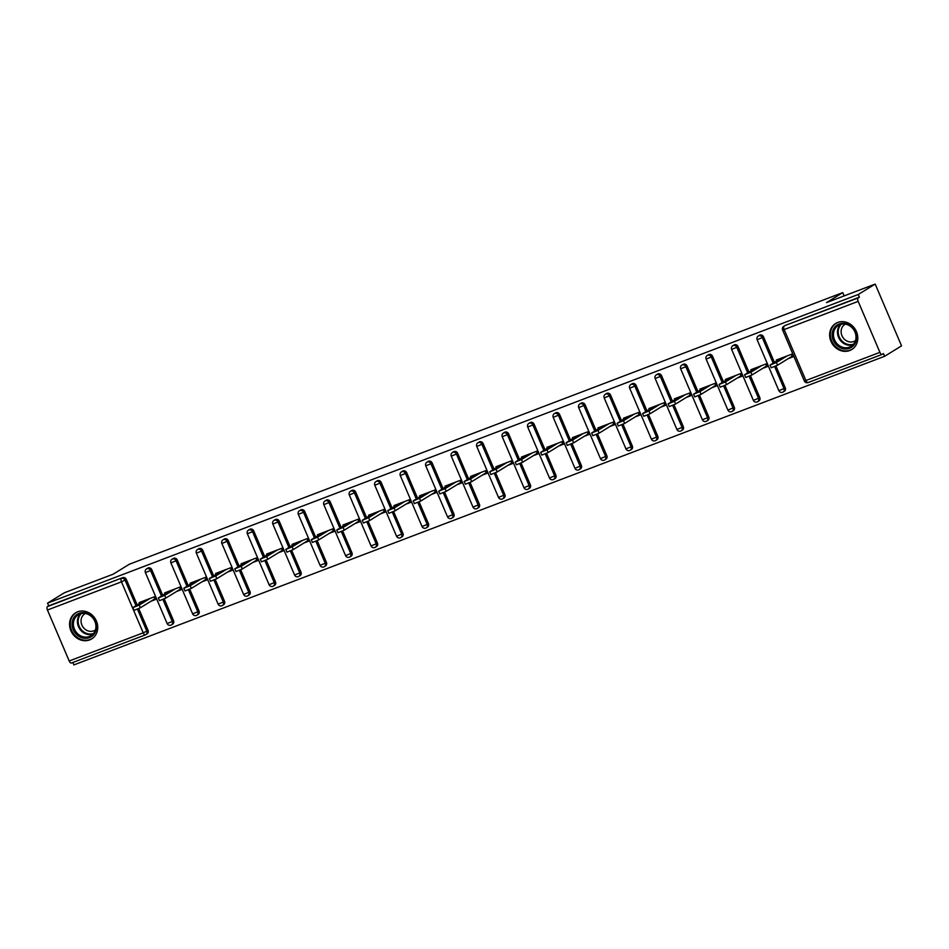 <?xml version="1.0" encoding="UTF-8"?>
<svg xmlns="http://www.w3.org/2000/svg" width="949" height="949" viewBox="0 0 949 949"><rect width="100%" height="100%" fill="white"/><g stroke="black" fill="none" stroke-linecap="round" stroke-linejoin="round"><path stroke-width="1.42" d="M89.645 639.911A15.314 13.583 -121.6 0 0 91.673 638.914A15.314 13.583 -121.6 0 0 95.849 619.863A15.314 13.583 -121.6 0 0 77.652 611.808A15.314 13.583 -121.6 0 0 75.623 612.817A15.314 13.583 -121.6 0 0 71.448 631.868A15.314 13.583 -121.6 0 0 89.645 639.911M849.711 350.549A15.314 13.583 -121.6 0 0 851.739 349.552A15.314 13.583 -121.6 0 0 855.915 330.489A15.314 13.583 -121.6 0 0 837.73 322.446A15.314 13.583 -121.6 0 0 835.689 323.455A15.314 13.583 -121.6 0 0 831.514 342.506A15.314 13.583 -121.6 0 0 849.711 350.549M145.304 634.881L71.507 662.983A2.942 1.34 -110.8 0 1 71.4 663.031A2.942 1.34 -110.8 0 1 69.194 660.99L47.45 610.017A2.942 1.34 -110.8 0 1 47.462 606.601L48.696 605.842L47.545 603.137L64.473 592.722L113.168 574.192L129.408 564.204L842.748 292.624L826.508 302.612L875.192 284.083L901.55 345.863L884.622 356.278L883.46 353.574L882.226 354.333A2.942 1.34 69.2 0 1 882.119 354.392L808.109 382.566A2.942 1.34 69.2 0 0 808.216 382.518L882.012 354.416M72.848 662.485L73.892 664.917L884.622 356.278M155.494 598.629L154.865 598.866L154.035 596.933M180.974 588.926L180.357 589.163L179.527 587.229M206.467 579.222L205.838 579.459L205.02 577.526M231.947 569.519L231.331 569.756L230.5 567.822M257.44 559.815L256.811 560.052L255.993 558.119M282.932 550.112L282.304 550.349L281.473 548.415M308.413 540.408L307.796 540.645L306.966 538.712M333.906 530.705L333.277 530.942L332.458 529.008M359.398 521.001L358.769 521.238L357.939 519.305M384.879 511.297L384.262 511.535L383.432 509.601M410.371 501.594L409.743 501.831L408.924 499.898M435.864 491.89L435.235 492.128L434.405 490.194M461.344 482.187L460.728 482.424L459.897 480.491M486.837 472.483L486.208 472.721L485.39 470.787M512.318 462.78L511.701 463.017L510.87 461.084M537.81 453.076L537.193 453.314L536.363 451.38M563.303 443.373L562.674 443.61L561.844 441.676M588.783 433.669L588.166 433.907L587.336 431.973M614.276 423.966L613.647 424.203L612.829 422.269M639.768 414.262L639.14 414.499L638.309 412.566M665.249 404.559L664.632 404.796L663.802 402.862M690.742 394.855L690.113 395.092L689.294 393.159M716.234 385.152L715.605 385.389L714.775 383.455M741.715 375.448L741.098 375.685L740.267 373.752M767.207 365.745L766.578 365.982L765.76 364.048M844.136 295.898L842.748 292.624M858.169 301.367L784.159 329.552A2.942 1.34 69.2 0 1 784.171 326.136A2.942 2.61 -121.6 0 0 783.779 326.326L785.013 325.566A2.942 2.61 58.4 0 1 785.404 325.377L858.181 297.95A2.942 1.34 69.2 0 0 858.169 301.367L879.913 352.352A2.942 1.34 69.2 0 0 882.119 354.392M785.404 325.377L859.414 297.191L858.264 294.487L875.192 284.083M858.181 297.95L859.414 297.191M792.688 356.041L792.071 356.278L791.241 354.345M47.545 603.137L858.264 294.487M776.721 360.893L776.341 360.015L791.869 354.107L793.02 356.812L788.275 358.615M48.696 605.842L122.706 577.656A2.942 2.61 58.4 0 1 126.312 579.436L137.178 604.916M138.756 608.617L148.056 630.409A2.942 2.61 58.4 0 1 147.142 633.849L145.909 634.608A2.942 2.61 -121.6 0 0 146.822 631.168L148.056 630.409M173.548 620.705A2.942 2.61 58.4 0 1 172.635 624.145L171.401 624.905A2.942 2.61 -121.6 0 0 172.303 621.465L173.548 620.705L164.248 598.914M151.804 569.732L150.559 570.491A2.942 2.61 58.4 0 0 146.965 568.724A2.942 2.61 -121.6 0 0 146.573 568.914L147.807 568.154A2.942 2.61 58.4 0 1 151.804 569.732L162.67 595.213M199.029 611.002A2.942 2.61 58.4 0 1 198.127 614.442L196.882 615.201A2.942 2.61 -121.6 0 0 197.795 611.761L199.029 611.002L189.741 589.21M177.285 560.029L176.051 560.788A2.942 2.61 58.4 0 0 172.445 559.02A2.942 2.61 -121.6 0 0 172.054 559.21L173.299 558.451A2.942 2.61 58.4 0 1 177.285 560.029L188.163 585.509M224.522 601.298A2.942 2.61 58.4 0 1 223.608 604.738L222.374 605.498A2.942 2.61 -121.6 0 0 223.288 602.057L224.522 601.298L215.221 579.507M202.778 550.325L201.544 551.084A2.942 2.61 58.4 0 0 197.938 549.317A2.942 2.61 -121.6 0 0 197.546 549.507L198.78 548.747A2.942 2.61 58.4 0 1 202.778 550.325L213.644 575.806M250.002 591.595A2.942 2.61 58.4 0 1 249.101 595.035L247.867 595.794A2.942 2.61 -121.6 0 0 248.768 592.354L250.002 591.595L240.714 569.803M228.27 540.622L227.025 541.381A2.942 2.61 58.4 0 0 223.418 539.613A2.942 2.61 -121.6 0 0 223.039 539.803L224.272 539.044A2.942 2.61 58.4 0 1 228.27 540.622L239.136 566.102M275.495 581.891A2.942 2.61 58.4 0 1 274.593 585.331L273.348 586.091A2.942 2.61 -121.6 0 0 274.261 582.65L275.495 581.891L266.195 560.1M253.751 530.918L252.517 531.677A2.942 2.61 58.4 0 0 248.911 529.91A2.942 2.61 -121.6 0 0 248.519 530.1L249.753 529.34A2.942 2.61 58.4 0 1 253.751 530.918L264.629 556.399M300.987 572.188A2.942 2.61 58.4 0 1 300.074 575.628L298.84 576.387A2.942 2.61 -121.6 0 0 299.742 572.947L300.987 572.188L291.687 550.396M279.243 521.215L278.01 521.974A2.942 2.61 58.4 0 0 274.403 520.206A2.942 2.61 -121.6 0 0 274.012 520.396L275.246 519.637A2.942 2.61 58.4 0 1 279.243 521.215L290.109 546.695M326.468 562.484A2.942 2.61 58.4 0 1 325.566 565.924L324.333 566.683A2.942 2.61 -121.6 0 0 325.234 563.243L326.468 562.484L317.18 540.693M304.724 511.511L303.49 512.27A2.942 2.61 58.4 0 0 299.884 510.503A2.942 2.61 -121.6 0 0 299.493 510.692L300.738 509.933A2.942 2.61 58.4 0 1 304.724 511.511L315.602 536.992M351.96 552.781A2.942 2.61 58.4 0 1 351.059 556.221L349.813 556.98A2.942 2.61 -121.6 0 0 350.727 553.54L351.96 552.781L342.66 530.989M330.216 501.807L328.983 502.567A2.942 2.61 58.4 0 0 325.377 500.799A2.942 2.61 -121.6 0 0 324.985 500.989L326.219 500.23A2.942 2.61 58.4 0 1 330.216 501.807L341.082 527.288M377.453 543.077A2.942 2.61 58.4 0 1 376.539 546.517L375.306 547.276A2.942 2.61 -121.6 0 0 376.207 543.836L377.453 543.077L368.153 521.286M355.709 492.104L354.463 492.863A2.942 2.61 58.4 0 0 350.869 491.096A2.942 2.61 -121.6 0 0 350.478 491.285L351.711 490.526A2.942 2.61 58.4 0 1 355.709 492.104L366.575 517.585M402.934 533.374A2.942 2.61 58.4 0 1 402.032 536.814L400.798 537.573A2.942 2.61 -121.6 0 0 401.7 534.133L402.934 533.374L393.645 511.582M381.19 482.4L379.956 483.16A2.942 2.61 58.4 0 0 376.35 481.392A2.942 2.61 -121.6 0 0 375.958 481.582L377.204 480.823A2.942 2.61 58.4 0 1 381.19 482.4L392.067 507.881M428.426 523.67A2.942 2.61 58.4 0 1 427.513 527.11L426.279 527.869A2.942 2.61 -121.6 0 0 427.192 524.429L428.426 523.67L419.126 501.879M406.682 472.697L405.448 473.456A2.942 2.61 58.4 0 0 401.842 471.689A2.942 2.61 -121.6 0 0 401.451 471.878L402.684 471.119A2.942 2.61 58.4 0 1 406.682 472.697L417.548 498.178M453.919 513.967A2.942 2.61 58.4 0 1 453.005 517.407L451.771 518.166A2.942 2.61 -121.6 0 0 452.673 514.726L453.919 513.967L444.618 492.175M432.175 462.993L430.929 463.753A2.942 2.61 58.4 0 0 427.335 461.985A2.942 2.61 -121.6 0 0 426.943 462.175L428.177 461.416A2.942 2.61 58.4 0 1 432.175 462.993L443.041 488.474M479.399 504.263A2.942 2.61 58.4 0 1 478.498 507.703L477.252 508.462A2.942 2.61 -121.6 0 0 478.166 505.022L479.399 504.263L470.111 482.472M457.655 453.29L456.422 454.049A2.942 2.61 58.4 0 0 452.815 452.282A2.942 2.61 -121.6 0 0 452.424 452.471L453.669 451.712A2.942 2.61 58.4 0 1 457.655 453.29L468.533 478.771M504.892 494.559A2.942 2.61 58.4 0 1 503.978 498L502.745 498.759A2.942 2.61 -121.6 0 0 503.658 495.319L504.892 494.559L495.592 472.768M483.148 443.586L481.914 444.346A2.942 2.61 58.4 0 0 478.308 442.578A2.942 2.61 -121.6 0 0 477.916 442.768L479.15 442.009A2.942 2.61 58.4 0 1 483.148 443.586L494.014 469.067M530.372 484.856A2.942 2.61 58.4 0 1 529.471 488.296L528.237 489.055A2.942 2.61 -121.6 0 0 529.139 485.615L530.372 484.856L521.084 463.065M508.64 433.883L507.395 434.642A2.942 2.61 58.4 0 0 503.789 432.874A2.942 2.61 -121.6 0 0 503.409 433.064L504.643 432.305A2.942 2.61 58.4 0 1 508.64 433.883L519.506 459.363M555.865 475.152A2.942 2.61 58.4 0 1 554.963 478.593L553.718 479.352A2.942 2.61 -121.6 0 0 554.631 475.912L555.865 475.152L546.565 453.361M534.121 424.179L532.887 424.938A2.942 2.61 58.4 0 0 529.281 423.171A2.942 2.61 -121.6 0 0 528.89 423.361L530.123 422.602A2.942 2.61 58.4 0 1 534.121 424.179L544.999 449.66M581.357 465.449A2.942 2.61 58.4 0 1 580.444 468.889L579.21 469.648A2.942 2.61 -121.6 0 0 580.112 466.208L581.357 465.449L572.057 443.658M559.613 414.476L558.38 415.235A2.942 2.61 58.4 0 0 554.774 413.467A2.942 2.61 -121.6 0 0 554.382 413.657L555.616 412.898A2.942 2.61 58.4 0 1 559.613 414.476L570.479 439.956M606.838 455.745A2.942 2.61 58.4 0 1 605.937 459.186L604.703 459.945A2.942 2.61 -121.6 0 0 605.604 456.505L606.838 455.745L597.55 433.954M585.094 404.772L583.86 405.531A2.942 2.61 58.4 0 0 580.254 403.764A2.942 2.61 -121.6 0 0 579.863 403.954L581.108 403.195A2.942 2.61 58.4 0 1 585.094 404.772L595.972 430.253M632.331 446.042A2.942 2.61 58.4 0 1 631.429 449.482L630.183 450.241A2.942 2.61 -121.6 0 0 631.097 446.801L632.331 446.042L623.03 424.25M610.587 395.069L609.353 395.828A2.942 2.61 58.4 0 0 605.747 394.06A2.942 2.61 -121.6 0 0 605.355 394.25L606.589 393.491A2.942 2.61 58.4 0 1 610.587 395.069L621.465 420.549M657.823 436.338A2.942 2.61 58.4 0 1 656.91 439.778L655.676 440.538A2.942 2.61 -121.6 0 0 656.578 437.098L657.823 436.338L648.523 414.547M636.079 385.365L634.834 386.124A2.942 2.61 58.4 0 0 631.239 384.357A2.942 2.61 -121.6 0 0 630.848 384.547L632.081 383.787A2.942 2.61 58.4 0 1 636.079 385.365L646.945 410.846M683.304 426.635A2.942 2.61 58.4 0 1 682.402 430.075L681.168 430.834A2.942 2.61 -121.6 0 0 682.07 427.394L683.304 426.635L674.015 404.843M661.56 375.662L660.326 376.421A2.942 2.61 58.4 0 0 656.72 374.653A2.942 2.61 -121.6 0 0 656.328 374.843L657.574 374.084A2.942 2.61 58.4 0 1 661.56 375.662L672.438 401.142M708.796 416.931A2.942 2.61 58.4 0 1 707.883 420.371L706.649 421.131A2.942 2.61 -121.6 0 0 707.563 417.69L708.796 416.931L699.496 395.14M687.052 365.958L685.819 366.717A2.942 2.61 58.4 0 0 682.212 364.95A2.942 2.61 -121.6 0 0 681.821 365.14L683.055 364.38A2.942 2.61 58.4 0 1 687.052 365.958L697.918 391.439M734.289 407.228A2.942 2.61 58.4 0 1 733.375 410.668L732.142 411.427A2.942 2.61 -121.6 0 0 733.043 407.987L734.289 407.228L724.989 385.436M712.545 356.255L711.299 357.014A2.942 2.61 58.4 0 0 707.705 355.246A2.942 2.61 -121.6 0 0 707.313 355.436L708.547 354.677A2.942 2.61 58.4 0 1 712.545 356.255L723.411 381.735M759.769 397.524A2.942 2.61 58.4 0 1 758.868 400.964L757.622 401.724A2.942 2.61 -121.6 0 0 758.536 398.283L759.769 397.524L750.481 375.733M738.025 346.551L736.792 347.31A2.942 2.61 58.4 0 0 733.186 345.543A2.942 2.61 -121.6 0 0 732.794 345.733L734.04 344.973A2.942 2.61 58.4 0 1 738.025 346.551L748.903 372.032M785.262 387.821A2.942 2.61 58.4 0 1 784.349 391.261L783.115 392.02A2.942 2.61 -121.6 0 0 784.028 388.58L785.262 387.821L775.962 366.029M763.518 336.848L762.284 337.607A2.942 2.61 58.4 0 0 758.678 335.839A2.942 2.61 -121.6 0 0 758.287 336.029L759.52 335.27A2.942 2.61 58.4 0 1 763.518 336.848L774.384 362.328M762.794 368.319L767.527 366.516L766.377 363.811L750.861 369.719L751.228 370.596M737.302 378.022L742.047 376.219L740.884 373.515L725.368 379.422L725.748 380.3M711.821 387.726L716.554 385.923L715.404 383.218L699.876 389.126L700.255 390.003M686.329 397.429L691.062 395.626L689.911 392.922L674.395 398.829L674.763 399.707M660.836 407.133L665.581 405.33L664.43 402.625L648.902 408.533L649.282 409.41M635.356 416.836L640.089 415.033L638.938 412.329L623.41 418.236L623.79 419.114M609.863 426.54L614.596 424.737L613.445 422.032L597.929 427.94L598.297 428.818M584.37 436.243L589.115 434.44L587.965 431.736L572.437 437.643L572.816 438.521M558.89 445.947L563.623 444.144L562.472 441.439L546.956 447.347L547.324 448.225M533.397 455.65L538.142 453.847L536.98 451.143L521.464 457.05L521.843 457.928M507.905 465.354L512.65 463.551L511.499 460.846L495.971 466.754L496.351 467.632M482.424 475.058L487.157 473.254L486.007 470.55L470.49 476.457L470.858 477.335M456.932 484.761L461.677 482.958L460.514 480.253L444.998 486.161L445.378 487.039M431.451 494.465L436.184 492.661L435.033 489.957L419.505 495.864L419.885 496.742M405.958 504.168L410.692 502.365L409.541 499.66L394.025 505.568L394.393 506.446M380.466 513.872L385.211 512.069L384.06 509.364L368.532 515.271L368.912 516.149M354.985 523.575L359.718 521.772L358.568 519.067L343.04 524.975L343.419 525.853M329.493 533.279L334.226 531.476L333.075 528.771L317.559 534.678L317.927 535.556M304 542.982L308.745 541.179L307.595 538.474L292.067 544.382L292.446 545.26M278.52 552.686L283.253 550.883L282.102 548.178L266.586 554.086L266.954 554.963M253.027 562.389L257.772 560.586L256.61 557.882L241.093 563.789L241.473 564.667M227.535 572.093L232.28 570.29L231.129 567.585L215.601 573.493L215.981 574.37M202.054 581.796L206.787 579.993L205.636 577.289L190.12 583.196L190.488 584.074M176.561 591.5L181.306 589.697L180.144 586.992L164.628 592.9L165.007 593.777M151.081 601.203L155.814 599.4L154.663 596.696L139.135 602.603L139.515 603.481M781.086 358.212L770.054 365.068L776.424 362.494L787.124 355.911M776.424 362.494L777.575 365.199L771.205 367.773L770.054 365.068M777.575 365.199L792.071 356.278M755.594 367.915L744.562 374.772L750.932 372.198L761.644 365.614M750.932 372.198L752.082 374.902L745.724 377.477L744.562 374.772M752.082 374.902L766.578 365.982M730.101 377.619L719.081 384.475L725.439 381.901L736.151 375.318M725.439 381.901L726.59 384.606L720.232 387.18L719.081 384.475M726.59 384.606L741.098 375.685M704.621 387.322L693.589 394.179L699.959 391.605L710.659 385.021M699.959 391.605L701.109 394.309L694.739 396.884L693.589 394.179M701.109 394.309L715.605 385.389M679.128 397.026L668.096 403.883L674.466 401.308L685.178 394.725M674.466 401.308L675.617 404.013L669.259 406.587L668.096 403.883M675.617 404.013L690.113 395.092M653.647 406.73L642.615 413.586L648.974 411.012L659.685 404.428M648.974 411.012L650.136 413.717L643.766 416.291L642.615 413.586M650.136 413.717L664.632 404.796M832.19 333.68A13.262 11.756 58.4 0 1 845.357 323.49A13.262 11.756 58.4 0 1 856.484 338.568A13.262 11.756 58.4 0 1 843.317 348.746A13.262 11.756 58.4 0 1 832.19 333.68M855.962 338.141A12.278 10.89 -121.6 0 0 850.375 326.266A12.278 10.89 -121.6 0 0 838.287 325.424A12.278 10.89 -121.6 0 0 833.483 333.621A12.278 10.89 -121.6 0 0 839.07 345.495A12.278 10.89 -121.6 0 0 851.158 346.338A12.278 10.89 -121.6 0 0 855.962 338.141M855.512 340.572A9.668 8.577 58.4 0 1 855.061 340.869A9.668 8.577 58.4 0 1 845.559 340.205A9.668 8.577 58.4 0 1 841.146 330.857A9.668 8.577 58.4 0 1 844.942 324.404A9.668 8.577 58.4 0 1 845.405 324.143M837.469 322.553A15.22 13.5 -121.6 0 0 836.366 323.158A15.22 13.5 -121.6 0 0 830.399 333.313A15.22 13.5 -121.6 0 0 837.338 348.046A15.22 13.5 -121.6 0 0 852.309 349.09A15.22 13.5 -121.6 0 0 853.353 348.366M72.124 623.042A13.262 11.756 58.4 0 1 85.291 612.852A13.262 11.756 58.4 0 1 96.407 627.93A13.262 11.756 58.4 0 1 83.239 638.108A13.262 11.756 58.4 0 1 72.124 623.042M95.896 627.503A12.278 10.89 -121.6 0 0 90.297 615.628A12.278 10.89 -121.6 0 0 78.221 614.786A12.278 10.89 -121.6 0 0 73.405 622.983A12.278 10.89 -121.6 0 0 79.004 634.857A12.278 10.89 -121.6 0 0 91.08 635.7A12.278 10.89 -121.6 0 0 95.896 627.503M95.434 629.934A9.668 8.577 58.4 0 1 94.995 630.231A9.668 8.577 58.4 0 1 85.481 629.567A9.668 8.577 58.4 0 1 81.08 620.219A9.668 8.577 58.4 0 1 84.864 613.766A9.668 8.577 58.4 0 1 85.327 613.505M77.403 611.915A15.22 13.5 -121.6 0 0 76.288 612.52A15.22 13.5 -121.6 0 0 70.321 622.674A15.22 13.5 -121.6 0 0 77.26 637.408A15.22 13.5 -121.6 0 0 92.243 638.452A15.22 13.5 -121.6 0 0 93.275 637.728M628.155 416.433L617.123 423.29L623.493 420.715L634.205 414.132M623.493 420.715L624.644 423.42L618.274 425.994L617.123 423.29M624.644 423.42L639.14 414.499M602.662 426.137L591.642 432.993L598 430.419L608.712 423.835M598 430.419L599.151 433.124L592.793 435.698L591.642 432.993M599.151 433.124L613.647 424.203M577.182 435.84L566.15 442.697L572.508 440.122L583.22 433.539M572.508 440.122L573.671 442.827L567.3 445.401L566.15 442.697M573.671 442.827L588.166 433.907M551.689 445.544L540.657 452.4L547.027 449.826L557.739 443.242M547.027 449.826L548.178 452.531L541.808 455.105L540.657 452.4M548.178 452.531L562.674 443.61M526.197 455.247L515.177 462.104L521.535 459.53L532.247 452.946M521.535 459.53L522.685 462.234L516.327 464.808L515.177 462.104M522.685 462.234L537.193 453.314M500.716 464.951L489.684 471.807L496.054 469.233L506.754 462.649M496.054 469.233L497.205 471.938L490.835 474.512L489.684 471.807M497.205 471.938L511.701 463.017M475.224 474.654L464.191 481.511L470.562 478.937L481.273 472.353M470.562 478.937L471.712 481.641L465.354 484.215L464.191 481.511M471.712 481.641L486.208 472.721M449.731 484.358L438.711 491.214L445.069 488.64L455.781 482.056M445.069 488.64L446.22 491.345L439.862 493.919L438.711 491.214M446.22 491.345L460.728 482.424M424.25 494.061L413.218 500.918L419.588 498.344L430.288 491.76M419.588 498.344L420.739 501.048L414.369 503.622L413.218 500.918M420.739 501.048L435.235 492.128M398.758 503.765L387.726 510.621L394.096 508.047L404.808 501.463M394.096 508.047L395.247 510.752L388.888 513.326L387.726 510.621M395.247 510.752L409.743 501.831M373.277 513.468L362.245 520.325L368.603 517.751L379.315 511.167M368.603 517.751L369.766 520.455L363.396 523.029L362.245 520.325M369.766 520.455L384.262 511.535M347.785 523.172L336.753 530.028L343.123 527.454L353.823 520.871M343.123 527.454L344.273 530.159L337.903 532.733L336.753 530.028M344.273 530.159L358.769 521.238M322.292 532.875L311.272 539.732L317.63 537.158L328.342 530.574M317.63 537.158L318.781 539.862L312.423 542.437L311.272 539.732M318.781 539.862L333.277 530.942M296.812 542.579L285.779 549.435L292.138 546.861L302.85 540.278M292.138 546.861L293.3 549.566L286.93 552.14L285.779 549.435M293.3 549.566L307.796 540.645M271.319 552.282L260.287 559.139L266.657 556.565L277.369 549.981M266.657 556.565L267.808 559.269L261.438 561.844L260.287 559.139M267.808 559.269L282.304 550.349M245.827 561.986L234.806 568.842L241.165 566.268L251.876 559.685M241.165 566.268L242.315 568.973L235.957 571.547L234.806 568.842M242.315 568.973L256.811 560.052M220.346 571.689L209.314 578.546L215.684 575.972L226.384 569.388M215.684 575.972L216.835 578.676L210.464 581.251L209.314 578.546M216.835 578.676L231.331 569.756M194.853 581.393L183.821 588.25L190.191 585.675L200.903 579.092M190.191 585.675L191.342 588.38L184.984 590.954L183.821 588.25M191.342 588.38L205.838 579.459M169.361 591.097L158.341 597.953L164.699 595.379L175.411 588.795M164.699 595.379L165.85 598.084L159.491 600.658L158.341 597.953M165.85 598.084L180.357 589.163M143.88 600.8L132.848 607.657L139.218 605.082L149.918 598.499M139.218 605.082L140.369 607.787L133.999 610.361L132.848 607.657M140.369 607.787L154.865 598.866M783.779 326.326A2.942 2.942 0 0 0 782.605 329.991L784.159 329.552L805.903 380.525L879.913 352.352M805.903 380.525A2.942 1.34 69.2 0 0 808.109 382.566A2.942 2.942 0 0 1 804.349 380.964L805.903 380.525M69.194 660.99L143.204 632.817L121.46 581.844L47.45 610.017M47.462 606.601L122.706 577.656M126.312 579.436L121.46 581.844A2.942 1.34 -110.8 0 1 121.472 578.427A2.942 2.61 58.4 0 1 125.078 580.195L135.944 605.676M71.4 663.031L145.411 634.857A2.942 2.942 0 0 0 145.909 634.608A2.942 2.61 -121.6 0 1 145.517 634.798A2.942 1.34 -110.8 0 1 145.411 634.857A2.942 1.34 -110.8 0 1 143.204 632.817L146.822 631.168L137.451 609.199M758.287 336.029A2.942 2.942 0 0 0 757.124 339.695L762.284 337.607L773.15 363.087M774.657 366.611L784.028 388.58L778.868 390.668A2.942 2.942 0 0 0 783.115 392.02A2.942 2.61 -121.6 0 1 782.723 392.222M732.794 345.733A2.942 2.942 0 0 0 731.632 349.398L736.792 347.31L747.658 372.791M749.164 376.314L758.536 398.283L753.376 400.371A2.942 2.942 0 0 0 757.622 401.724A2.942 2.61 -121.6 0 1 757.231 401.925M707.313 355.436A2.942 2.942 0 0 0 706.139 359.102L711.299 357.014L722.177 382.494M723.672 386.018L733.043 407.987L727.883 410.075A2.942 2.942 0 0 0 732.142 411.427A2.942 2.61 -121.6 0 1 731.75 411.629M681.821 365.14A2.942 2.942 0 0 0 680.658 368.805L685.819 366.717L696.685 392.198M698.191 395.721L707.563 417.69L702.402 419.778A2.942 2.942 0 0 0 706.649 421.131A2.942 2.61 -121.6 0 1 706.258 421.332M656.328 374.843A2.942 2.942 0 0 0 655.166 378.509L660.326 376.421L671.192 401.901M672.699 405.425L682.07 427.394L676.91 429.482A2.942 2.942 0 0 0 681.168 430.834A2.942 2.61 -121.6 0 1 680.777 431.036M630.848 384.547A2.942 2.942 0 0 0 629.673 388.212L634.834 386.124L645.711 411.605M647.206 415.128L656.578 437.098L651.417 439.185A2.942 2.942 0 0 0 655.676 440.538A2.942 2.61 -121.6 0 1 655.284 440.739M605.355 394.25A2.942 2.942 0 0 0 604.193 397.916L609.353 395.828L620.219 421.309M621.725 424.832L631.097 446.801L625.937 448.889A2.942 2.942 0 0 0 630.183 450.241A2.942 2.61 -121.6 0 1 629.792 450.431M579.863 403.954A2.942 2.942 0 0 0 578.7 407.619L583.86 405.531L594.738 431.012M596.233 434.535L605.604 456.505L600.444 458.592A2.942 2.942 0 0 0 604.703 459.945A2.942 2.61 -121.6 0 1 604.311 460.135M554.382 413.657A2.942 2.942 0 0 0 553.208 417.323L558.38 415.235L569.246 440.716M570.74 444.239L580.112 466.208L574.952 468.296A2.942 2.942 0 0 0 579.21 469.648A2.942 2.61 -121.6 0 1 578.819 469.838M528.89 423.361A2.942 2.942 0 0 0 527.727 427.026L532.887 424.938L543.753 450.419M545.26 453.942L554.631 475.912L549.471 477.999A2.942 2.942 0 0 0 553.718 479.352A2.942 2.61 -121.6 0 1 553.326 479.542M503.409 433.064A2.942 2.942 0 0 0 502.235 436.73L507.395 434.642L518.273 460.123M519.767 463.646L529.139 485.615L523.978 487.703A2.942 2.942 0 0 0 528.237 489.055A2.942 2.61 -121.6 0 1 527.846 489.245M477.916 442.768A2.942 2.942 0 0 0 476.754 446.433L481.914 444.346L492.78 469.826M494.287 473.349L503.658 495.319L498.498 497.406A2.942 2.942 0 0 0 502.745 498.759A2.942 2.61 -121.6 0 1 502.353 498.949M452.424 452.471A2.942 2.942 0 0 0 451.261 456.137L456.422 454.049L467.288 479.53M468.794 483.053L478.166 505.022L473.005 507.11A2.942 2.942 0 0 0 477.252 508.462A2.942 2.61 -121.6 0 1 476.861 508.652M426.943 462.175A2.942 2.942 0 0 0 425.769 465.84L430.929 463.753L441.807 489.233M443.302 492.756L452.673 514.726L447.513 516.814A2.942 2.942 0 0 0 451.771 518.166A2.942 2.61 -121.6 0 1 451.38 518.356M401.451 471.878A2.942 2.942 0 0 0 400.288 475.544L405.448 473.456L416.314 498.937M417.821 502.46L427.192 524.429L422.032 526.517A2.942 2.942 0 0 0 426.279 527.869A2.942 2.61 -121.6 0 1 425.887 528.059M375.958 481.582A2.942 2.942 0 0 0 374.796 485.247L379.956 483.16L390.822 508.64M392.328 512.163L401.7 534.133L396.54 536.221A2.942 2.942 0 0 0 400.798 537.573A2.942 2.61 -121.6 0 1 400.407 537.763M350.478 491.285A2.942 2.942 0 0 0 349.303 494.951L354.463 492.863L365.341 518.344M366.836 521.867L376.207 543.836L371.047 545.924A2.942 2.942 0 0 0 375.306 547.276A2.942 2.61 -121.6 0 1 374.914 547.466M324.985 500.989A2.942 2.942 0 0 0 323.823 504.654L328.983 502.567L339.849 528.047M341.355 531.57L350.727 553.54L345.566 555.628A2.942 2.942 0 0 0 349.813 556.98A2.942 2.61 -121.6 0 1 349.422 557.17M299.493 510.692A2.942 2.942 0 0 0 298.33 514.358L303.49 512.27L314.368 537.751M315.863 541.274L325.234 563.243L320.074 565.331A2.942 2.942 0 0 0 324.333 566.683A2.942 2.61 -121.6 0 1 323.941 566.873M274.012 520.396A2.942 2.942 0 0 0 272.838 524.062L278.01 521.974L288.876 547.454M290.37 550.978L299.742 572.947L294.581 575.035A2.942 2.942 0 0 0 298.84 576.387A2.942 2.61 -121.6 0 1 298.449 576.577M248.519 530.1A2.942 2.942 0 0 0 247.357 533.765L252.517 531.677L263.383 557.158M264.89 560.681L274.261 582.65L269.101 584.738A2.942 2.942 0 0 0 273.348 586.091A2.942 2.61 -121.6 0 1 272.956 586.28M223.039 539.803A2.942 2.942 0 0 0 221.864 543.469L227.025 541.381L237.902 566.861M239.397 570.385L248.768 592.354L243.608 594.442A2.942 2.942 0 0 0 247.867 595.794A2.942 2.61 -121.6 0 1 247.475 595.984M197.546 549.507A2.942 2.942 0 0 0 196.384 553.172L201.544 551.084L212.41 576.565M213.916 580.088L223.288 602.057L218.128 604.145A2.942 2.942 0 0 0 222.374 605.498A2.942 2.61 -121.6 0 1 221.983 605.687M172.054 559.21A2.942 2.942 0 0 0 170.891 562.876L176.051 560.788L186.917 586.268M188.424 589.792L197.795 611.761L192.635 613.849A2.942 2.942 0 0 0 196.882 615.201A2.942 2.61 -121.6 0 1 196.49 615.391M146.573 568.914A2.942 2.942 0 0 0 145.399 572.579L150.559 570.491L161.437 595.972M162.931 599.495L172.303 621.465L167.143 623.552A2.942 2.942 0 0 0 171.401 624.905A2.942 2.61 -121.6 0 1 171.01 625.094M853.009 344.855A12.278 10.89 58.4 0 1 837.504 331.142A12.278 10.89 58.4 0 1 840.458 324.439M841.431 324.178A11.874 10.534 -121.6 0 0 838.264 330.976A11.874 10.534 -121.6 0 0 853.685 344.096M92.943 634.217A12.278 10.89 58.4 0 1 77.438 620.504A12.278 10.89 58.4 0 1 80.392 613.801M81.365 613.54A11.874 10.534 -121.6 0 0 78.186 620.349A11.874 10.534 -121.6 0 0 93.607 633.457M782.605 329.991L804.349 380.964M757.124 339.695L778.868 390.668M731.632 349.398L753.376 400.371M706.139 359.102L727.883 410.075M680.658 368.805L702.402 419.778M655.166 378.509L676.91 429.482M629.673 388.212L651.417 439.185M604.193 397.916L625.937 448.889M578.7 407.619L600.444 458.592M553.208 417.323L574.952 468.296M527.727 427.026L549.471 477.999M502.235 436.73L523.978 487.703M476.754 446.433L498.498 497.406M451.261 456.137L473.005 507.11M425.769 465.84L447.513 516.814M400.288 475.544L422.032 526.517M374.796 485.247L396.54 536.221M349.303 494.951L371.047 545.924M323.823 504.654L345.566 555.628M298.33 514.358L320.074 565.331M272.838 524.062L294.581 575.035M247.357 533.765L269.101 584.738M221.864 543.469L243.608 594.442M196.384 553.172L218.128 604.145M170.891 562.876L192.635 613.849M145.399 572.579L167.143 623.552M852.309 349.09L852.997 348.663M836.366 323.158L837.054 322.731M92.243 638.452L92.931 638.025M76.288 612.52L76.976 612.093"/></g></svg>
